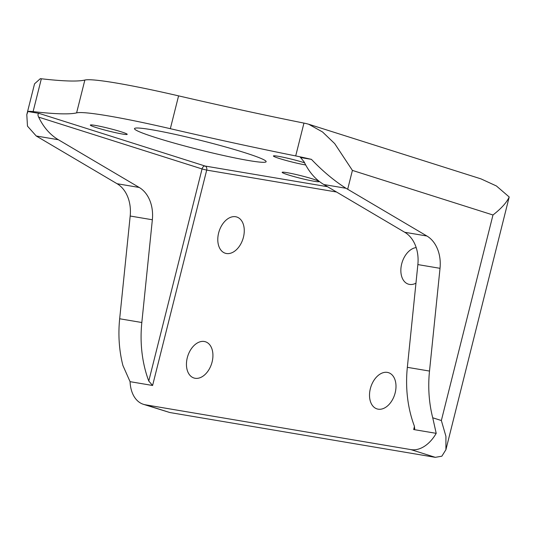<?xml version="1.0" encoding="UTF-8"?>
<svg xmlns="http://www.w3.org/2000/svg" width="536" height="536" viewBox="0 0 536 536"><rect width="100%" height="100%" fill="white"/><g stroke="black" fill="none" stroke-linecap="round" stroke-linejoin="round"><path stroke-width="0.8" d="M286.954 172.639A19.001 1.32 14.1 0 1 307.389 177.396A19.001 1.32 14.1 0 1 319.014 181.59A19.001 1.32 14.1 0 1 314.217 181.282A19.001 1.32 14.1 0 1 293.782 176.525A19.001 1.32 14.1 0 1 282.15 172.331A19.001 1.32 14.1 0 1 286.954 172.639M95.153 125.384A19.001 1.32 14.1 0 1 115.582 130.141A19.001 1.32 14.1 0 1 127.213 134.335A19.001 1.32 14.1 0 1 122.409 134.034A19.001 1.32 14.1 0 1 101.974 129.276A19.001 1.32 14.1 0 1 90.35 125.076A19.001 1.32 14.1 0 1 95.153 125.384M305.701 164.967A19.001 1.32 14.1 0 1 305.473 164.927A19.001 1.32 14.1 0 1 285.038 160.17A19.001 1.32 14.1 0 1 273.414 155.976A19.001 1.32 14.1 0 1 278.218 156.284A19.001 1.32 14.1 0 1 304.589 162.81M151.634 129.719A67.871 4.717 14.1 0 1 224.611 146.71A67.871 4.717 14.1 0 1 266.137 161.691A67.871 4.717 14.1 0 1 248.985 160.592A67.871 4.717 14.1 0 1 176.009 143.601A67.871 4.717 14.1 0 1 134.489 128.627A67.871 4.717 14.1 0 1 151.634 129.719M26.86 114.423L34.545 83.824L40.327 78.665A47.51 3.303 14.1 0 1 41.346 78.772A407.213 28.301 -165.9 0 0 84.856 80.045A128.948 8.965 14.1 0 1 116.078 82.993A128.948 8.965 14.1 0 1 178.582 95.864A407.213 28.301 -165.9 0 0 303.952 123.099A47.51 3.303 14.1 0 1 305.835 123.481L308.609 124.205L322.531 131.957L334.705 143.621L352.407 170.408L347.676 189.248L426.904 236.014A33.935 25.427 -80.4 0 1 440.023 268.322L429.503 371.066A107.569 80.594 99.6 0 0 432.733 417.785L441.356 420.526L445.918 436.297L445.912 449.704L441.852 456.196L435.286 457.335L410.945 449.617A33.935 22.351 -72.4 0 0 436.21 433.343L432.733 417.785M327.55 186.709L205.094 166.039A3.39 2.539 -80.4 0 1 206.702 170.1L152.599 385.478L148.774 381.056L202.052 168.954L38.666 117.129C37.634 114.985 37.781 113.739 39.108 113.398L27.872 111.501A47.51 3.303 14.1 0 1 33.098 111.609A407.213 28.301 -165.9 0 0 76.608 112.875A128.948 8.965 14.1 0 1 107.83 115.823A128.948 8.965 14.1 0 1 170.334 128.694A407.213 28.301 -165.9 0 0 295.705 155.929A47.51 3.303 14.1 0 1 311.423 159.359C322.685 171.151 334.209 180.786 346.001 188.277L347.676 189.248M212.102 361.981A19.001 12.516 -72.4 0 0 205.435 341.767A19.001 12.516 -72.4 0 0 187.278 357.787A19.001 12.516 -72.4 0 0 193.945 378.001A19.001 12.516 -72.4 0 0 212.102 361.981M243.438 237.214A19.001 12.516 -72.4 0 0 236.771 217.006A19.001 12.516 -72.4 0 0 218.614 233.026A19.001 12.516 -72.4 0 0 225.281 253.233A19.001 12.516 -72.4 0 0 243.438 237.214M416.184 247.578A19.001 12.516 -72.4 0 0 401.678 263.926A19.001 12.516 -72.4 0 0 408.345 284.134A19.001 12.516 -72.4 0 0 415.956 283.175M395.166 392.875A19.001 12.516 -72.4 0 0 388.5 372.667A19.001 12.516 -72.4 0 0 370.343 388.687A19.001 12.516 -72.4 0 0 377.009 408.894A19.001 12.516 -72.4 0 0 395.166 392.875M152.599 385.478L130.074 381.672A33.935 22.351 -72.4 0 0 143.427 404.318A33.935 22.351 -72.4 0 0 145.437 404.801L410.945 449.617M300.616 157.597L304.173 161.946A67.871 50.846 99.6 0 0 323.878 184.545L404.74 232.276A33.935 25.427 -80.4 0 1 417.859 264.583L407.34 367.328A107.569 80.594 99.6 0 0 414.281 425.865L414.737 428.807L413.678 429.544L436.21 433.343M300.395 157.517L311.423 159.359M27.872 111.501L26.8 114.65L27.477 126.134L36.247 135.997L117.069 183.721A33.935 25.427 -80.4 0 1 130.188 216.028L119.669 318.773A107.569 80.594 99.6 0 0 122.905 365.492L130.074 381.672M145.437 404.801L169.778 412.519L435.286 457.335M308.857 124.285L481 178.883L496.403 185.965L509.2 196.98L445.912 449.704M38.666 117.129A67.871 50.846 99.6 0 0 58.37 139.729L139.233 187.466A33.935 25.427 -80.4 0 1 152.351 219.767L141.826 322.511A107.569 80.594 99.6 0 0 148.774 381.056M169.778 412.519L143.427 404.318M509.2 196.98C506.748 202.467 501.341 208.477 492.979 214.99L352.407 170.408M178.582 95.864L170.334 128.694M441.356 420.526L492.979 214.99M39.108 113.398L205.094 166.039A3.39 2.238 107.6 0 0 202.052 168.954L206.702 170.1L336.528 192.009M413.678 429.544L414.469 426.401M41.346 78.772L33.098 111.609M84.856 80.045L76.608 112.875M303.952 123.099L295.705 155.929M58.37 139.729L36.247 135.997M139.233 187.466L117.069 183.721M152.351 219.767L130.188 216.028M141.826 322.511L119.669 318.773M407.34 367.328L429.503 371.066M417.859 264.583L440.023 268.322M404.74 232.276L426.904 236.014M323.878 184.545L346.001 188.277"/></g></svg>
